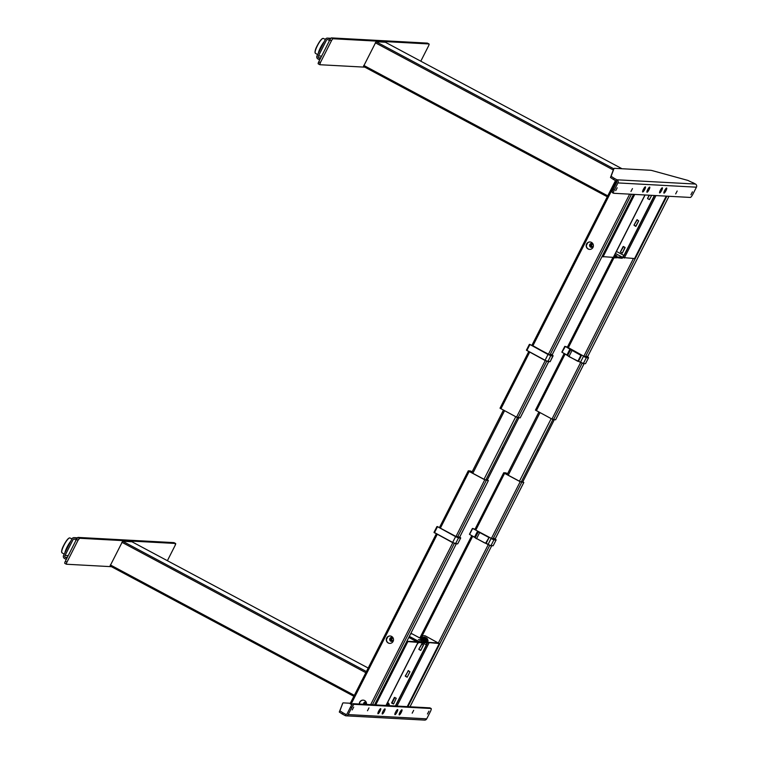 <?xml version="1.0" encoding="UTF-8"?>
<svg xmlns="http://www.w3.org/2000/svg" width="758" height="758" viewBox="0 0 758 758"><rect width="100%" height="100%" fill="white"/><g stroke="black" fill="none" stroke-linecap="round" stroke-linejoin="round"><path stroke-width="1.14" d="M363.489 66.448L607.281 196.758L363.489 66.448L376.063 41.728L385.377 42.249M614.909 257.426L621.996 258.298A3.25 0.692 118.1 0 0 624.222 255.455L654.637 195.507M613.62 256.886A3.25 0.692 118.1 0 0 613.639 257.834A3.25 0.692 118.1 0 0 613.715 257.853L614.662 257.881M614.302 255.797L616.538 256.943L622.517 257.265L623.948 255.437L654.362 195.488M614.16 256.27L615.193 256.867L614.653 257.9M614.492 255.332L616.889 255.901L615.136 254.944L614.852 255.522L614.738 254.83M614.89 254.84L614.605 255.389L615.136 254.944M645.096 194.986L614.681 254.934L614.188 256.81L615.174 256.867M622.299 253.115L620.376 251.959L622.375 253.03L624.999 247.354L623.095 246.596L620.376 251.959L623.673 246.521M636.995 219.716L638.691 220.881L635.668 226.339L633.972 225.173L635.971 226.235L638.691 220.881L636.995 219.716L633.972 225.173L637.27 219.725M649.17 195.204L647.559 198.378L649.445 195.223M649.483 199.534L647.654 198.691L649.445 199.562L651.643 195.346L649.559 199.449M635.886 226.329L634.342 225.496L635.886 226.329M110.071 565.961L353.863 696.28L110.071 565.961L122.644 541.24L131.958 541.771M395.648 706.001L426.631 644.925A3.25 0.692 118.1 0 0 427.398 642.026A3.25 0.692 118.1 0 0 427.332 642.007L421.372 639.373L420.737 639.534L425.039 641.874L419.051 641.552A3.25 0.692 118.1 0 0 418.018 642.452M365.508 702.486L366.18 702.941M424.508 642.888L418.52 642.585L417.089 644.414L386.106 705.48M425.039 641.874L424.508 642.907L425.039 641.874M424.755 642.443L425.863 642.983L426.394 641.95M418.425 639.6L421.694 640.643L418.425 639.6M419.695 639.572L419.657 640.254L419.951 639.686M395.373 705.982L426.356 644.916L426.858 643.049L425.863 642.983M422.111 643.826L418.814 649.265L420.813 650.336L423.533 644.973L421.836 643.807L418.814 649.265L420.737 650.421L419.183 649.587M408.515 670.612L405.227 676.051L407.226 677.121L409.945 671.768L408.249 670.593L409.945 671.768L407.226 677.121L405.227 676.051M408.249 670.593L405.492 676.07L407.141 677.207L405.587 676.382M396.254 698.241L394.349 697.483L391.63 702.846L393.629 703.907L396.254 698.241L393.629 703.907L391.725 703.159L393.554 704.002L391.63 702.846M394.927 697.398L392 703.168M387.736 705.575A1.582 1.535 -86.9 0 0 387.31 703.983M387.31 703.121A2.274 2.208 93.1 0 1 388.428 705.613M365.299 704.353L364.911 703.424M555.595 419.78L551.966 419.06L535.451 410.116L564.132 353.654M588.113 248.984A3.714 3.61 93.1 0 1 589.989 241.973A3.714 3.61 93.1 0 1 593.268 246.663A3.714 3.61 93.1 0 1 588.113 248.984M589.696 249.401A3.714 3.61 93.1 0 1 586.512 244.777A3.714 3.61 93.1 0 1 590.094 241.982M593.22 244.531A1.971 1.914 -86.9 0 0 589.8 244.483A1.971 1.914 -86.9 0 0 590.605 247.146A1.971 1.914 -86.9 0 0 593.4 245.639M586.408 245.403L587.706 242.844M520.159 417.857L516.53 417.137L500.015 408.192L528.696 351.721M591.496 247.364A1.971 1.914 93.1 0 1 590.018 244.493A1.971 1.914 93.1 0 1 591.714 243.432M386.694 637.98A3.714 3.61 -86.9 0 0 389.697 643.4A3.714 3.61 -86.9 0 0 393.099 641.401A3.714 3.61 -86.9 0 0 390.095 635.981A3.714 3.61 -86.9 0 0 386.694 637.98M390.209 635.99A3.714 3.61 -86.9 0 0 386.912 637.999A3.714 3.61 -86.9 0 0 389.801 643.409M472.13 471.836L471.154 471.362L470.727 472.187M471.154 471.362L469.373 471.457L484.968 479.795L487.337 479.966M393.336 638.539A1.971 1.914 -86.9 0 0 389.906 638.492A1.971 1.914 -86.9 0 0 390.711 641.154A1.971 1.914 -86.9 0 0 393.506 639.648M366.152 702.164A1.971 1.914 -86.9 0 0 363.537 704.258M471.656 471.58L471.22 472.452M387.812 636.853L386.514 639.411M472.168 471.751L470.348 470.936L468.273 470.822L469.155 471.448L484.75 479.786L488.351 480.553L487.385 479.88M468.273 470.822L439.441 527.596L468.255 470.879M436.276 533.897L350.101 703.699L351.883 704.769M365.659 702.041A1.971 1.914 -86.9 0 0 363.755 704.267M391.602 641.372A1.971 1.914 93.1 0 1 389.963 638.947A1.971 1.914 93.1 0 1 391.82 637.44M366.502 704.419A3.714 3.61 -86.9 0 0 359.728 702.154A3.714 3.61 -86.9 0 0 359.32 704.03M359.538 704.04A3.714 3.61 93.1 0 1 363.243 700.165M507.557 473.759L506.581 473.286L506.164 474.11M506.581 473.286L504.8 473.38L520.405 481.718L522.774 481.889M507.604 473.674L505.785 472.859L503.71 472.746L504.582 473.371L520.187 481.709L523.787 482.476L522.812 481.804M503.71 472.746L474.868 529.52M507.093 473.504L506.657 474.375M502.175 448.736L502.867 447.893L502.175 448.736M537.611 450.659L538.294 449.816L537.611 450.659M649.038 189.699A2.899 0.625 118.1 0 0 649.568 187.093A2.899 0.625 118.1 0 0 647.673 189.623A2.899 0.625 118.1 0 0 646.896 192.087A2.899 0.625 118.1 0 0 649.038 189.699M661.687 190.381A2.899 0.625 118.1 0 0 662.217 187.785A2.899 0.625 118.1 0 0 660.322 190.305A2.899 0.625 118.1 0 0 659.545 192.778A2.899 0.625 118.1 0 0 661.687 190.381M690.936 194.721L692.433 191.85L690.936 194.721M675.672 193.896L677.169 191.016L675.672 193.896M630.969 191.471L632.466 188.59L630.969 191.471M615.704 190.637L617.202 187.766L615.704 190.637M612.379 192.636A3.714 0.796 -61.9 0 1 612.303 192.617A3.714 0.796 -61.9 0 1 613.184 189.292L616.737 182.28A0.929 0.9 -86.9 0 0 616.358 181.029L616.984 179.798A2.321 2.255 -86.9 0 1 617.941 182.924L614.378 189.936A3.714 0.796 118.1 0 0 613.506 193.252A3.714 0.796 118.1 0 0 613.582 193.281L690.339 197.44A3.714 0.796 118.1 0 0 692.878 194.19L696.431 187.188A2.321 2.255 93.1 0 0 695.484 184.052L687.923 180.423L652.287 170.626A23.214 2.255 26.9 0 0 650.544 170.285L614.719 168.342A23.214 2.255 26.9 0 0 614.018 168.522A23.214 2.255 26.9 0 0 614.008 168.551L613.374 169.783A23.214 2.255 -153.1 0 1 613.383 169.764A23.214 2.255 -153.1 0 1 613.402 169.745M610.484 177.486L611.109 176.254L614.16 178.291L613.535 179.523L610.484 177.486L613.374 169.783M611.109 176.254L614.008 168.551M692.66 182.545L695.484 184.052L616.984 179.798L614.16 178.291L616.984 179.798L616.358 181.029L613.535 179.523L614.16 178.291M643.362 189.386A2.899 0.625 118.1 0 0 642.737 192.001A2.899 0.625 118.1 0 0 644.726 189.462A2.899 0.625 118.1 0 0 645.352 186.847A2.899 0.625 118.1 0 0 643.362 189.386M664.624 190.542A2.899 0.625 118.1 0 0 663.999 193.157A2.899 0.625 118.1 0 0 665.988 190.618A2.899 0.625 118.1 0 0 666.614 188.003A2.899 0.625 118.1 0 0 664.624 190.542M395.61 712.084A2.899 0.625 118.1 0 0 394.833 714.548A2.899 0.625 118.1 0 0 396.974 712.15A2.899 0.625 118.1 0 0 397.505 709.554A2.899 0.625 118.1 0 0 395.61 712.084M382.961 711.392A2.899 0.625 118.1 0 0 382.184 713.865A2.899 0.625 118.1 0 0 384.325 711.468A2.899 0.625 118.1 0 0 384.856 708.872A2.899 0.625 118.1 0 0 382.961 711.392M353.711 707.053L352.214 709.933L353.711 707.053M368.975 707.887L367.478 710.758L368.975 707.887M413.679 710.312L412.181 713.183L413.679 710.312M428.943 711.137L427.446 714.017L428.943 711.137M430.26 711.847A3.714 0.796 118.1 0 0 431.141 708.522A3.714 0.796 118.1 0 0 431.065 708.503L354.308 704.334A3.714 0.796 118.1 0 0 351.759 707.584L348.206 714.586A2.321 2.255 -86.9 0 1 346.084 715.836L424.584 720.1A2.321 2.255 93.1 0 0 426.707 718.849L430.26 711.847M431.065 708.503L429.862 707.858A3.714 0.796 -61.9 0 1 429.938 707.877A3.714 0.796 -61.9 0 1 430.004 707.934M350.319 703.253L343.526 702.884A23.214 2.255 26.9 0 0 342.824 703.073L339.916 710.796L342.967 712.833L342.341 714.074L345.165 715.58A2.321 2.255 -86.9 0 0 346.084 715.836M342.341 714.074L342.967 712.833L345.79 714.349L345.165 715.58L342.341 714.074L339.29 712.037L339.916 710.796M339.29 712.037L342.824 703.073A23.214 2.255 26.9 0 0 342.815 703.092L342.19 704.334A23.214 2.255 -153.1 0 1 342.199 704.315A23.214 2.255 -153.1 0 1 342.209 704.286M342.967 712.833L345.79 714.349A0.929 0.9 -86.9 0 0 347.012 713.951L350.566 706.939A3.714 0.796 -61.9 0 1 353.105 703.689L354.308 704.334M429.862 707.858L353.105 703.689M401.276 712.387A2.899 0.625 118.1 0 0 401.901 709.772A2.899 0.625 118.1 0 0 399.911 712.312A2.899 0.625 118.1 0 0 399.286 714.927A2.899 0.625 118.1 0 0 401.276 712.387M380.014 711.231A2.899 0.625 118.1 0 0 380.639 708.626A2.899 0.625 118.1 0 0 378.659 711.165A2.899 0.625 118.1 0 0 378.034 713.771A2.899 0.625 118.1 0 0 380.014 711.231M318.947 52.008A8.395 1.8 -61.9 0 1 320.805 47.574A8.395 1.8 -61.9 0 1 323.429 43.168M320.331 58.688L318.578 57.75A0.929 0.9 93.1 0 1 318.199 56.49L326.556 40.003A0.929 0.9 93.1 0 1 327.778 39.615L329.531 40.553M319.705 59.92L317.953 58.982A2.321 2.255 93.1 0 1 316.996 55.855L325.362 39.369A2.321 2.255 93.1 0 1 328.404 38.374L330.185 39.321M321.989 49.014L323.334 46.361M320.748 57.864L318.578 57.75M427.465 43.159A2.321 0.493 118.1 0 0 427.427 43.121A2.321 0.493 118.1 0 0 427.379 43.111L331.435 37.9A2.321 0.493 118.1 0 0 329.844 39.928L318.767 61.777A2.321 0.493 118.1 0 0 318.265 63.862L318.767 61.777L320.369 62.63L318.767 61.777M420.804 61.19L428.478 46.058A2.321 0.493 118.1 0 0 429.028 43.973A2.321 0.493 118.1 0 0 428.981 43.964L333.037 38.753A2.321 0.493 118.1 0 0 331.445 40.79L320.369 62.63A2.321 0.493 118.1 0 0 319.867 64.724L318.275 63.871L319.867 64.724L364.825 67.159M65.529 551.53A8.395 1.8 -61.9 0 1 67.386 547.087A8.395 1.8 -61.9 0 1 70.011 542.69M66.912 558.201L65.16 557.263A0.929 0.9 93.1 0 1 64.781 556.012L73.138 539.525A0.929 0.9 93.1 0 1 74.36 539.128L76.113 540.066M66.287 559.442L64.534 558.504A2.321 2.255 93.1 0 1 63.577 555.368L71.944 538.881A2.321 2.255 93.1 0 1 74.985 537.896L76.757 538.843M68.571 548.536L69.916 545.883M67.329 557.376L65.16 557.263M167.385 560.702L175.06 545.57A2.321 0.493 118.1 0 0 175.562 543.477L79.618 538.275L78.017 537.413A2.321 0.493 118.1 0 0 76.425 539.45L65.349 561.29A2.321 0.493 118.1 0 0 64.8 563.365A2.321 0.493 118.1 0 0 64.847 563.384L66.363 564.189M175.06 545.57L175.562 543.477L173.961 542.624L78.017 537.413L79.618 538.275A2.321 0.493 118.1 0 0 78.027 540.302L66.95 562.152A2.321 0.493 118.1 0 0 66.401 564.227A2.321 0.493 118.1 0 0 66.448 564.236L111.407 566.681M79.618 538.275L78.027 540.302L76.425 539.45L78.017 537.413M622.905 257.559L634.569 258.544M602.023 256.574L613.307 257.388M591.903 243.46A1.971 1.914 -86.9 0 0 591.685 247.354M408.808 637.412L416.796 641.77L406.866 641.24M365.849 702.069A1.971 1.914 -86.9 0 0 364.134 704.286M392.009 637.469A1.971 1.914 -86.9 0 0 391.801 641.363M408.875 637.288L418.037 642.396L406.724 641.514M424.309 635.697A2.786 2.71 93.1 0 1 425.579 636.009L439.299 643.551L427.512 642.462M425.579 636.009L438.058 642.926L427.521 642.291M425.247 635.99A2.786 2.71 -86.9 0 0 421.59 637.184L420.898 638.549M423.58 639.288A1.971 1.914 93.1 0 1 424.234 639.193M545.021 360.448L527.663 350.935M528.402 351.333L545.03 360.363M553.103 355.786L553.075 355.862A55.173 5.363 -153.1 0 1 550.905 355.748L548.006 354.479L550.81 355.436A54.936 5.334 26.9 0 0 552.98 355.549L552.146 354.877M526.602 350.253L545.087 360.249L548.006 354.479L529.662 344.35M531.974 345.193L548.167 354.27M552.26 355.189L550.062 355.047M550.185 355.076L529.776 344.359M549.986 361.756L545.03 360.457L547.977 361.519L550.81 355.436M567.685 355.445L569.04 356.402L571.968 350.632L570.916 349.571L581.301 355.256L578.477 361.348L568.974 356.611L577.956 361.14L580.884 355.369L572.119 350.423M580.325 354.64L572.063 350.338M580.116 354.678L580.884 355.369M567.6 355.54L562.303 352.432L567.666 355.36M572.84 350.442L581.263 355.237M578.581 361.14L580.467 362.381L578.487 361.32L581.395 355.587M572.214 350.423L571.371 350.111M579.311 354.194L572.669 350.67M583.603 356.194L586.332 357.672L583.442 356.402L580.514 362.172L583.404 363.442L580.467 362.381M580.467 362.286L582.656 363.186M567.733 355.644L562 352.262M570.613 349.609L566.065 346.823M562.029 352.176L565.231 346.662M587.507 357.103L583.783 356.203L567.401 347.126L565.392 346.463L570.916 349.571M587.535 356.895L585.621 356.999M484.684 542.851L476.621 538.568L486.058 543.524L488.919 537.687L485.537 543.306M488.626 537.337L479.625 532.504M480.42 532.609L488.825 537.394M478.194 531.775L479.7 532.59M495.116 539.061L491.374 538.379L472.973 528.629M491.184 538.37L493.913 539.838L491.023 538.568L488.048 544.547L486.067 543.486M469.609 534.343L472.679 528.44M474.991 529.292L472.793 528.459M469.884 534.608L475.247 537.526M471.419 535.423L476.621 538.568L479.549 532.798L478.497 531.737M486.105 543.42L488.048 544.462M476.773 538.654L484.769 542.993M475.181 537.706L470.671 535.025M486.162 543.306L490.758 545.732L488.048 544.547L490.758 545.732L493.202 545.665M457.425 543.903L452.611 542.624L434.154 532.504M434.182 532.419L452.668 542.415L455.586 536.645L438.209 527.066M460.684 537.953L457.737 543.799A55.173 5.363 26.9 0 1 455.558 543.685L452.668 542.415L455.558 543.685L458.486 537.915L455.586 536.645L458.391 537.602A54.936 5.334 26.9 0 0 460.561 537.716L459.727 537.043M458.391 537.602L458.486 537.915A55.173 5.363 -153.1 0 0 460.656 538.028L460.561 537.716M459.68 537.138L455.937 536.456L437.357 526.535L455.748 536.437M435.983 533.499L452.611 542.538M642.822 191.821A2.7 0.578 118.1 0 0 644.613 189.576A2.7 0.578 118.1 0 0 645.314 187.037A2.7 0.578 118.1 0 0 645.257 187.018A2.7 0.578 118.1 0 0 643.466 189.263A2.7 0.578 118.1 0 0 642.765 191.802A2.7 0.578 118.1 0 0 642.822 191.821M644.291 189.434L643.495 190.239L643.902 189.225M666.519 188.173A2.7 0.578 118.1 0 0 664.728 190.419A2.7 0.578 118.1 0 0 664.017 192.958A2.7 0.578 118.1 0 0 664.084 192.977A2.7 0.578 118.1 0 0 665.875 190.732A2.7 0.578 118.1 0 0 666.576 188.192A2.7 0.578 118.1 0 0 666.519 188.173M664.757 191.395L665.837 189.756L664.757 191.395M592.699 246.928A1.535 1.497 -86.9 0 1 592.851 244A1.535 1.497 -86.9 0 0 592.661 246.956A1.535 1.497 -86.9 0 1 592.803 243.943M592.453 243.678A1.857 1.81 -86.9 0 0 592.254 247.203M591.884 247.326A2.16 2.094 93.1 0 1 592.093 243.517M386.817 704.087A1.535 1.497 93.1 0 1 387.13 705.537M386.987 703.746A1.857 1.81 93.1 0 1 387.499 705.556M387.025 703.67A1.857 1.81 93.1 0 1 387.632 705.565M386.769 704.173A1.535 1.497 93.1 0 1 387.006 705.527M401.806 709.943A2.7 0.578 118.1 0 0 400.016 712.188A2.7 0.578 118.1 0 0 399.314 714.728A2.7 0.578 118.1 0 0 399.371 714.747A2.7 0.578 118.1 0 0 401.162 712.501A2.7 0.578 118.1 0 0 401.863 709.962A2.7 0.578 118.1 0 0 401.806 709.943M400.338 712.33L401.134 711.525L400.29 713.174L400.338 712.33M380.488 708.758A2.7 0.578 118.1 0 0 380.44 708.721A2.7 0.578 118.1 0 0 380.412 708.711L380.601 708.806A2.7 0.578 118.1 0 0 380.544 708.787A2.7 0.578 118.1 0 0 378.754 711.042A2.7 0.578 118.1 0 0 378.053 713.581A2.7 0.578 118.1 0 0 378.109 713.591A2.7 0.578 118.1 0 0 379.9 711.345A2.7 0.578 118.1 0 0 380.601 708.806M379.872 710.379L378.782 712.008L379.872 710.379M423.002 639.269A1.857 1.81 93.1 0 1 424.963 640.718M423.362 639.269A1.857 1.81 93.1 0 1 425.105 640.794M422.841 639.581A1.535 1.497 93.1 0 1 424.347 640.387M424.831 640.652A1.838 1.791 -86.9 0 0 422.471 639.382M366.389 702.78A1.535 1.497 -86.9 0 0 365.697 704.371M392.938 637.98A1.535 1.497 -86.9 0 0 392.777 640.965M392.909 637.952A1.535 1.497 -86.9 0 0 392.748 640.984M392.559 637.686A1.857 1.81 -86.9 0 0 392.369 641.211M392.966 638.009A1.535 1.497 -86.9 0 0 392.805 640.936M364.825 704.324A2.16 2.094 93.1 0 1 366.029 702.126M391.99 641.334A2.16 2.094 93.1 0 1 392.199 637.525M422.547 638.198L424.944 638.037L426.763 640.974L426.432 641.505M421.23 638.729L421.562 638.189M426.906 641.761L427.322 641.003L424.944 638.037M427.322 641.003L426.763 640.974M425.371 640.936A2.16 2.094 -86.9 0 0 422.225 639.259M426.195 641.382A3.023 2.937 -86.9 0 0 421.391 638.814M427.768 642.831L428.024 640.302L426.792 638.113L424.537 637.08L422.339 637.696M422.035 638.16L425.645 637.904L427.55 640.993L427.076 641.846M422.121 637.611L421.675 638.16M421.448 638.122L421.116 638.757M78.027 540.302L76.425 539.45M320.369 62.63L319.867 64.724M175.61 543.495L173.961 542.624L175.61 543.495M346.539 714.387L345.79 714.349L345.165 715.58M616.358 181.029L613.535 179.523M622.375 253.03L625.094 247.667L623.398 246.502M421.372 639.373L421.884 639.591M423.438 644.66L420.813 650.336L418.814 649.265M385.329 42.23L621.996 168.731L385.358 42.24M376.063 41.728L613.857 168.835M375.267 42.742L613.307 169.982M363.764 65.406L607.755 195.829M613.592 257.786L612.985 257.464M615.43 253.475L622.517 257.265M623.948 255.437L616.462 251.438M616.027 256.725L615.505 257.758M616.538 256.943L616.017 257.976M110.346 564.928L354.337 695.342M131.911 541.743L368.189 668.044L131.939 541.752M122.644 541.24L366.408 671.541M121.849 542.254L365.83 672.678M387.575 702.59A2.738 2.662 93.1 0 1 389.261 705.651M388.702 705.622A2.274 2.208 -86.9 0 0 387.357 703.036M409.339 636.369L419.051 641.552M412.257 633.944A3.25 0.692 118.1 0 0 412.2 633.896A3.25 3.25 0 0 0 410.845 633.517A3.25 3.155 93.1 0 1 412.134 633.878L410.647 633.802M427.398 642.026L412.2 633.896A3.25 0.692 118.1 0 0 412.134 633.878L427.332 642.007M425.361 642.765L425.882 641.732M422.396 642.793L426.356 644.916M567.316 347.372L612.928 257.455M536.37 410.722L565.07 354.147M568.244 347.894L613.923 257.862M551.966 419.06L580.666 362.485M583.84 356.232L633.394 258.573M553.492 419.724L582.163 363.205M585.347 356.933L666.907 196.17M555.567 419.837L584.058 363.679M587.403 357.075L668.982 196.284M516.53 417.137L545.239 360.562M548.404 354.308L629.661 194.152M518.065 417.8L546.736 361.282M549.92 355.009L631.471 194.247M520.13 417.914L548.621 361.756M551.976 355.151L633.546 194.361M531.879 345.449L615.524 180.584M500.934 408.799L529.634 352.224M532.808 345.97L616.453 181.096M469.155 471.448L440.389 528.136M437.214 534.39L351.011 704.305M488.351 480.553L459.547 537.337M374.594 704.855L456.24 543.931L374.556 704.855M486.276 480.449L457.5 537.176M454.317 543.448L372.481 704.741M484.75 479.786L455.984 536.484M452.82 542.728L370.671 704.646M523.787 482.476L494.974 539.26M410.021 706.778L491.667 545.855L409.993 706.778M521.712 482.372L492.937 539.099M489.744 545.372L407.918 706.664M520.187 481.709L491.421 538.407M488.247 544.651L438.418 642.888M504.582 473.371L475.825 530.06M472.651 536.313L420.813 638.501M503.682 472.803L474.896 529.539M471.713 535.821L419.875 637.999M504.553 410.732L472.812 473.295M503.464 410.154L471.722 472.717M515.753 416.72L484.011 479.283M517.477 417.601L485.802 480.032M518.813 417.838L487.223 480.108M539.99 412.655L508.248 475.219M538.891 412.077L507.159 474.641M551.189 418.643L519.448 481.207M552.914 419.525L521.239 481.955M554.25 419.761L522.66 482.031M613.184 189.292L614.378 189.936M617.941 182.924L696.431 187.188M426.707 718.849L348.206 714.586M351.759 707.584L350.566 706.939M317.611 54.633L315.375 53.268A8.414 1.8 -61.9 0 1 317.384 45.745A8.414 1.8 -61.9 0 1 323.306 38.421L325.362 39.369M318.303 53.278A8.622 1.848 -61.9 0 1 320.539 47.451A8.622 1.848 -61.9 0 1 324.178 41.699M315.101 52.719A8.186 1.753 -61.9 0 1 317.242 45.66C319.724 40.875 321.743 38.468 323.306 38.421M317.251 45.651A8.186 1.753 -61.9 0 1 322.7 38.497M328.404 38.374L330.734 38.497M321.638 56.101L318.483 55.931M428.981 43.964L427.379 43.111M333.037 38.753L331.435 37.9M331.445 40.79L329.844 39.928M64.193 554.145L61.957 552.781A8.414 1.8 -61.9 0 1 63.966 545.267A8.414 1.8 -61.9 0 1 69.888 537.934L71.934 538.891M64.885 552.8A8.622 1.848 -61.9 0 1 67.121 546.973A8.622 1.848 -61.9 0 1 70.75 541.221M61.682 552.231A8.186 1.753 -61.9 0 1 63.824 545.173M61.957 552.781C61.275 551.208 61.9 548.669 63.824 545.163A8.186 1.753 -61.9 0 1 69.281 538.019M74.985 537.896L77.316 538.019M68.22 555.623L65.065 555.453M66.95 562.152L65.349 561.29M634.522 258.63L666.225 196.132M624.27 258.071L655.983 195.573M603.017 256.924L634.721 194.427M613.26 257.474L644.973 194.977M407.719 641.865L375.731 704.921M417.971 642.414L385.983 705.48M439.233 643.57L407.236 706.627M428.981 643.011L396.993 706.077M545.03 360.457L547.977 361.519A55.173 5.363 26.9 0 0 550.147 361.632L552.98 355.549M526.876 350.509L529.795 344.738M529.482 344.558L530.628 344.899M566.899 355.132L569.883 349.154M577.899 361.348L567.78 355.758M588.54 357.71L585.612 363.499M586.247 357.359A54.936 5.334 26.9 0 0 588.416 357.473L588.511 357.785A55.173 5.363 -153.1 0 1 586.332 357.672L583.404 363.442A55.173 5.363 26.9 0 0 585.583 363.556L588.549 357.767L586.834 356.374M588.416 357.473L587.583 356.8M486.892 536.361L480.259 532.836M474.536 537.09L477.625 531.112M493.828 539.525A54.936 5.334 26.9 0 0 495.997 539.639L495.163 538.966M475.266 537.611L478.402 531.718M475.2 537.63L476.555 538.777L475.361 537.924M496.12 539.876L496.13 539.933A55.173 5.363 -153.1 0 1 493.913 539.838L490.985 545.608A55.173 5.363 26.9 0 0 493.164 545.722L493.003 545.845M493.164 545.722L496.13 539.933L493.164 545.722M495.997 539.639L494.415 538.54M434.22 532.713L435.244 533.101M434.457 532.685L437.385 526.914M460.693 538.009L457.766 543.742M427.692 642.358A3.97 3.856 -86.9 0 0 421.06 638.634M613.639 257.834L612.947 257.464M615.193 256.867L614.672 257.9M535.451 410.116L564.104 353.635M567.287 347.353L612.9 257.455M555.605 419.828L584.086 363.688M587.441 357.075L669.011 196.284M520.178 417.904L548.659 361.765M552.004 355.151L633.584 194.361M500.015 408.192L528.667 351.712M531.86 345.43L615.496 180.575M436.248 533.878L350.101 703.699M488.389 480.544L459.575 537.337M523.825 482.467L495.012 539.26M471.684 535.802L419.847 637.98M503.426 410.135L471.684 472.698M518.86 417.838L487.261 480.117M538.862 412.058L507.121 474.622M554.288 419.761L522.698 482.041M613.506 193.252L612.303 192.617M613.383 169.764L614.018 168.522M431.141 708.522L429.938 707.877M315.375 53.268C314.693 51.686 315.319 49.156 317.242 45.651M327.484 38.118L330.895 38.298M427.427 43.121L429.028 43.973M63.824 545.163C66.306 540.397 68.324 537.99 69.888 537.934M74.066 537.63L77.477 537.82M64.8 563.365L66.401 564.227M634.588 258.611L666.291 196.132M613.336 257.455L645.03 194.986M418.037 642.396L386.04 705.48M439.299 643.551L407.302 706.636M551.398 354.45L553.113 355.843L550.185 361.613M526.412 350.205L529.34 344.435M552.165 355.161L550.1 355.047M568.974 356.611L567.619 355.455L570.821 349.552M580.457 362.381L578.487 361.32M583.177 363.565L585.422 363.679M564.776 346.359L561.849 352.129M488.986 537.754L486.058 543.524M472.357 528.525L469.429 534.295M433.993 532.372L436.921 526.602M420.927 638.568L427.503 638.928L427.948 642.386"/></g></svg>
